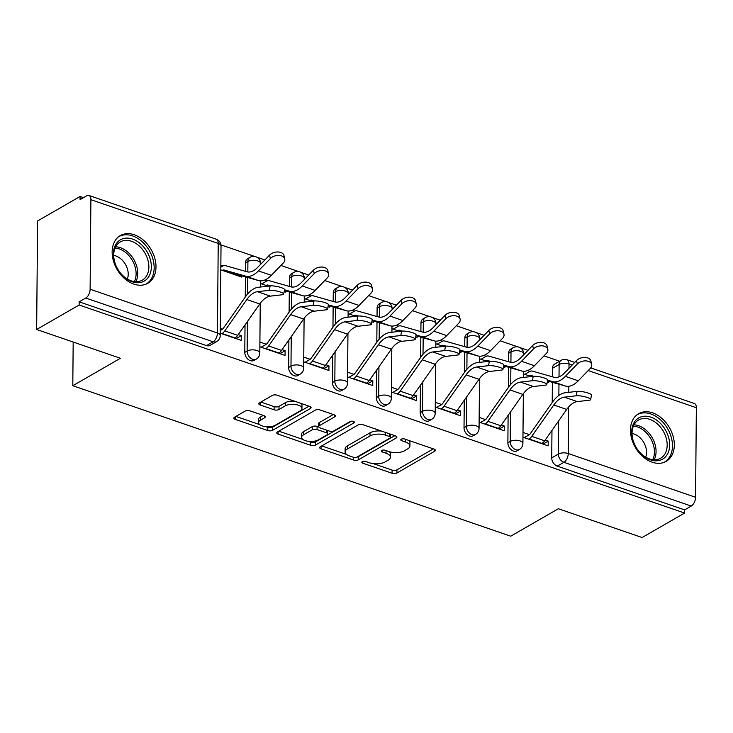 <?xml version="1.0" encoding="UTF-8"?>
<svg xmlns="http://www.w3.org/2000/svg" width="733" height="733" viewBox="0 0 733 733"><rect width="100%" height="100%" fill="white"/><g stroke="black" fill="none" stroke-linecap="round" stroke-linejoin="round"><path stroke-width="1.1" d="M362.294 461.671A2.428 1.072 -179.5 0 0 361.8 462.321A2.428 1.072 -179.5 0 0 362.762 463.183L392.073 473.252A3.463 1.539 -179.5 0 0 396.929 472.996L434.66 451.253A3.463 1.539 -179.5 0 0 435.365 450.337A3.463 1.539 -179.5 0 0 433.991 449.1L404.68 439.03A2.428 1.072 -179.5 0 0 401.281 439.214A2.428 1.072 -179.5 0 0 400.786 439.855A2.428 1.072 -179.5 0 0 401.739 440.716L405.541 442.026A11.087 4.911 -179.5 0 1 409.921 445.985A11.087 4.911 -179.5 0 1 407.658 448.917L404.515 450.731A11.087 4.911 -179.5 0 1 388.976 451.565L385.182 450.264A2.428 1.072 -179.5 0 0 381.783 450.438A2.428 1.072 -179.5 0 0 381.297 451.088A2.428 1.072 -179.5 0 0 382.25 451.949L386.044 453.251A11.087 4.911 -179.5 0 1 390.423 457.218A11.087 4.911 -179.5 0 1 388.169 460.15L385.027 461.964A11.087 4.911 -179.5 0 1 369.487 462.798L365.694 461.497A2.428 1.072 -179.5 0 0 362.294 461.671M652.178 462.211A27.533 19.718 60 0 0 666.141 461.387A27.533 19.718 60 0 0 673.105 436.3A27.533 19.718 60 0 0 652.608 412.844A27.533 19.718 60 0 0 638.645 413.669A27.533 19.718 60 0 0 631.681 438.755A27.533 19.718 60 0 0 652.178 462.211M133.855 284.111A27.533 19.718 60 0 0 147.819 283.286A27.533 19.718 60 0 0 154.782 258.208A27.533 19.718 60 0 0 134.286 234.752A27.533 19.718 60 0 0 120.322 235.577A27.533 19.718 60 0 0 113.358 260.655A27.533 19.718 60 0 0 133.855 284.111M249.999 410.846A3.463 1.539 -179.5 0 0 245.143 411.103L234.56 417.205A3.463 1.539 -179.5 0 0 233.854 418.122A3.463 1.539 -179.5 0 0 235.22 419.358L267.783 430.546A3.463 1.539 -179.5 0 0 272.639 430.289L310.361 408.547A3.463 1.539 -179.5 0 0 311.067 407.63A3.463 1.539 -179.5 0 0 309.702 406.394L277.138 395.206A3.463 1.539 -179.5 0 0 272.282 395.463L259.5 402.829A3.463 1.539 -179.5 0 0 258.795 403.755A3.463 1.539 -179.5 0 0 260.169 404.992L274.096 409.774A3.463 1.539 -179.5 0 0 278.952 409.518L285.293 405.862A9.272 4.105 -179.5 0 1 295.646 404.534A9.272 4.105 -179.5 0 1 301.941 408.483A9.272 4.105 -179.5 0 1 300.054 410.938L275.214 425.25A9.272 4.105 -179.5 0 1 264.86 426.579A9.272 4.105 -179.5 0 1 258.566 422.629A9.272 4.105 -179.5 0 1 260.453 420.174L264.595 417.792A3.463 1.539 -179.5 0 0 265.3 416.875A3.463 1.539 -179.5 0 0 263.935 415.638L249.999 410.846M684.595 513.045L642.108 537.536L558.344 508.748L510.727 536.19L72.796 385.714L120.414 358.272L36.65 329.493L79.137 305.01L684.595 513.045L684.622 509.884L691.246 506.063L563.915 462.312A7.064 5.058 -120 0 1 558.344 454.057L558.638 420.925M320.367 446.69A3.463 1.539 -179.5 0 0 319.661 447.606A3.463 1.539 -179.5 0 0 321.027 448.843L353.59 460.031A3.463 1.539 -179.5 0 0 358.437 459.774L396.168 438.032A3.463 1.539 -179.5 0 0 396.874 437.115A3.463 1.539 -179.5 0 0 395.499 435.878L362.945 424.691A3.463 1.539 -179.5 0 0 358.089 424.948L320.367 446.69M310.682 445.288L278.128 434.101A3.463 1.539 -179.5 0 1 276.762 432.864A3.463 1.539 -179.5 0 1 277.468 431.948L315.19 410.205A3.463 1.539 -179.5 0 1 320.046 409.949L333.973 414.731A3.463 1.539 -179.5 0 1 335.348 415.968A3.463 1.539 -179.5 0 1 334.642 416.894L319.341 425.708A3.463 1.539 -179.5 0 0 318.635 426.624A3.463 1.539 -179.5 0 0 320 427.861L329.245 431.041A3.463 1.539 -179.5 0 0 334.101 430.775L350.026 421.603A2.428 1.072 -179.5 0 1 352.738 421.255A2.428 1.072 -179.5 0 1 354.387 422.281A2.428 1.072 -179.5 0 1 353.892 422.923L315.538 445.032A3.463 1.539 -179.5 0 1 310.682 445.288L310.71 442.127L308.428 441.339M36.65 329.493L37.594 220.954L80.089 196.462L83.507 197.644M559.618 361.241L543.987 355.862M527.962 350.356L519.999 347.625M517.782 346.856L500.144 340.799M484.11 335.293L476.148 332.553M473.93 331.792L456.293 325.736M440.258 320.22L432.305 317.49M430.079 316.729L412.441 310.664M396.416 305.157L388.453 302.427M386.236 301.657L368.598 295.601M352.564 290.094L344.602 287.354M342.384 286.594L324.746 280.528M308.712 275.022L300.759 272.291M298.533 271.522L280.895 265.465M264.87 259.958L256.907 257.219M254.69 256.458L220.935 244.868M79.137 305.01L79.164 301.84L85.788 298.029A7.064 3.812 -71 0 0 90.113 289.242L90.892 199.688A7.064 3.812 -71 0 0 88.922 195.464A7.064 3.812 -71 0 0 86.677 195.812L80.062 199.633L80.089 196.462M684.622 509.884L557.291 466.133A7.064 5.058 -120 0 1 551.729 457.868L551.967 430.418M552.206 402.527L552.389 382.324M552.435 376.799L552.508 368.314L559.123 364.503A7.064 5.058 -120 0 1 561.221 360.315L554.606 364.127A7.064 5.058 60 0 0 552.508 368.314M590.725 367.893L694.371 403.507A7.064 3.812 109 0 1 696.35 407.722L695.571 497.276A7.064 3.812 109 0 1 691.246 506.063M479.116 422.126L504.313 430.784L504.359 426.038L499.182 429.025M503.415 366.995L504.872 367.499L504.881 366.225M435.265 407.062L460.471 415.721L460.507 410.975L455.33 413.953M459.573 351.932L461.02 352.426L461.03 351.153M391.413 391.99L416.619 400.649L416.656 395.902L411.488 398.889M415.721 336.868L417.169 337.363L417.178 336.09M347.561 376.927L372.767 385.585L372.813 380.839L367.636 383.826M371.869 321.796L373.326 322.3L373.335 321.017M303.719 361.855L328.925 370.522L328.961 365.776L323.784 368.754M328.017 306.733L329.474 307.228L329.484 305.954M259.867 346.791L285.073 355.45L285.11 350.704L279.933 353.691M284.175 291.661L285.623 292.165L285.632 290.891M220.257 333.185L241.221 340.387L241.267 335.641L236.09 338.619M220.807 269.891L241.771 277.092L241.789 275.819M237.767 274.683L236.64 275.333M244.785 352.399L247.131 351.043A7.064 5.058 -120 0 0 250.301 357.878A7.064 5.058 -120 0 0 256.275 359.097L253.93 360.453A7.064 5.058 60 0 1 247.956 359.225A7.064 5.058 60 0 1 244.785 352.399L245.024 324.948M245.262 297.057L245.445 276.863M245.491 271.338L245.564 262.845L247.91 261.489A7.064 5.058 -120 0 1 250.008 257.31L247.662 258.657A7.064 5.058 60 0 0 245.564 262.845M288.628 367.471L290.983 366.115A7.064 5.058 -120 0 0 294.153 372.941A7.064 5.058 -120 0 0 300.127 374.16L297.781 375.516A7.064 5.058 60 0 1 291.798 374.297A7.064 5.058 60 0 1 288.628 367.471L288.875 340.02M289.114 312.121L289.288 291.926M289.343 286.401L289.416 277.917L291.761 276.561A7.064 5.058 -120 0 1 293.86 272.374L291.505 273.73A7.064 5.058 60 0 0 289.416 277.917M332.48 382.534L334.825 381.178A7.064 5.058 -120 0 0 337.995 388.004A7.064 5.058 -120 0 0 343.979 389.232L341.624 390.579A7.064 5.058 60 0 1 335.65 389.36A7.064 5.058 60 0 1 332.48 382.534L332.718 355.084M332.965 327.193L333.139 306.99M333.185 301.465L333.258 292.98L335.613 291.624A7.064 5.058 -120 0 1 337.711 287.437L335.357 288.793A7.064 5.058 60 0 0 333.258 292.98M376.331 397.598L378.677 396.251A7.064 5.058 -120 0 0 381.847 403.077A7.064 5.058 -120 0 0 387.821 404.295L385.476 405.651A7.064 5.058 60 0 1 379.502 404.433A7.064 5.058 60 0 1 376.331 397.598L376.57 370.147M376.817 342.256L376.991 322.062M377.037 316.537L377.11 308.043L379.456 306.696A7.064 5.058 -120 0 1 381.554 302.509L379.208 303.865A7.064 5.058 60 0 0 377.11 308.043M420.183 412.67L422.529 411.314A7.064 5.058 -120 0 0 425.699 418.14A7.064 5.058 -120 0 0 431.673 419.358L429.327 420.715A7.064 5.058 60 0 1 423.344 419.496A7.064 5.058 60 0 1 420.183 412.67L420.421 385.219M420.66 357.328L420.834 337.125M420.889 331.6L420.962 323.116L423.308 321.76A7.064 5.058 -120 0 1 425.406 317.572L423.06 318.928A7.064 5.058 60 0 0 420.962 323.116M464.026 427.733L466.38 426.377A7.064 5.058 -120 0 0 469.541 433.212A7.064 5.058 -120 0 0 475.525 434.431L473.179 435.787A7.064 5.058 60 0 1 467.196 434.559A7.064 5.058 60 0 1 464.026 427.733L464.264 400.282M464.511 372.391L464.685 352.197M464.731 346.672L464.814 338.179L467.159 336.823A7.064 5.058 -120 0 1 469.257 332.645L466.903 333.991A7.064 5.058 60 0 0 464.814 338.179M507.877 442.805L510.223 441.449A7.064 5.058 -120 0 0 513.393 448.275A7.064 5.058 -120 0 0 519.376 449.494L517.022 450.85A7.064 5.058 60 0 1 511.048 449.631A7.064 5.058 60 0 1 507.877 442.805L508.116 415.354M508.363 387.455L508.537 367.26M508.583 361.736L508.656 353.251L511.011 351.895A7.064 5.058 -120 0 1 513.1 347.708L510.754 349.064A7.064 5.058 60 0 0 508.656 353.251M72.796 385.714L73.181 342.045M522.959 437.189L548.165 445.856L548.211 441.11L543.034 444.088M547.267 382.067L548.715 382.562L548.733 381.288M223.061 265.905L220.844 265.144M530.005 371.374L527.604 370.55M486.162 356.311L483.753 355.487M442.311 341.239L439.91 340.414M398.459 326.176L396.058 325.351M354.616 311.104L352.207 310.279M310.765 296.04L308.364 295.216M266.913 280.977L264.512 280.153M523.518 373.903L531.214 376.551M548.211 441.11L545.187 440.066M529.409 434.651L523.005 432.443M79.164 301.84L206.495 345.591A7.064 5.058 60 0 0 210.078 345.38L216.702 341.569A7.064 5.058 -120 0 1 213.12 341.78L85.788 298.029M504.359 426.038L501.335 425.003M485.558 419.578L479.153 417.379M479.666 358.84L487.363 361.479M460.507 410.975L457.493 409.939M441.706 404.515L435.301 402.316M435.814 343.768L443.52 346.416M416.656 395.902L413.641 394.867M397.854 389.443L391.459 387.244M391.963 328.705L399.668 331.353M372.813 380.839L369.789 379.804M354.012 374.38L347.607 372.181M348.12 313.632L355.817 316.28M328.961 365.776L325.938 364.732M310.16 359.317L303.755 357.108M304.268 298.569L311.965 301.217M285.11 350.704L282.095 349.668M266.308 344.244L259.913 342.045M260.417 283.506L268.122 286.145M241.267 335.641L238.243 334.605M222.466 329.181L220.294 328.43M390.423 457.218L390.451 454.048A11.087 4.911 -179.5 0 0 388.957 451.555M409.921 445.985L409.949 442.824A11.087 4.911 -179.5 0 0 408.446 440.322M373.399 463.668L392.1 470.091A3.463 1.539 -179.5 0 0 396.956 469.835L433.331 448.871M381.646 431.114A11.087 4.911 -179.5 0 0 370.028 432.818L347.387 445.856L347.36 449.027A11.087 4.911 -179.5 0 0 345.106 451.959A11.087 4.911 -179.5 0 0 349.485 455.926L353.489 457.3A2.428 1.072 -179.5 0 0 356.889 457.117A3.463 1.539 -179.5 0 0 358.474 456.604L394.84 435.649M321.723 445.911L346.608 454.46M390.515 434.165A2.428 1.072 -179.5 0 1 390.524 434.229L390.497 437.39A2.428 1.072 -179.5 0 1 390.002 438.032L356.889 457.117M390.497 437.39A2.428 1.072 -179.5 0 0 389.535 436.52L385.531 435.145A11.087 4.911 -179.5 0 0 370 435.979L347.36 449.027M347.387 445.856A11.087 4.911 -179.5 0 0 345.133 448.798L345.106 451.959M302.876 439.434L278.815 431.169M333.313 414.502L319.368 422.547A3.463 1.539 -179.5 0 0 318.663 423.463L318.635 426.624M351.4 421.218L315.566 441.862L315.538 445.032M303.462 434.852A9.272 4.105 -179.5 0 0 301.575 437.308A9.272 4.105 -179.5 0 0 307.869 441.257A9.272 4.105 -179.5 0 0 318.223 439.928L326.973 434.889A3.463 1.539 -179.5 0 0 327.678 433.973A3.463 1.539 -179.5 0 0 326.313 432.727L317.068 429.556A3.463 1.539 -179.5 0 0 312.212 429.813L303.462 434.852L303.489 431.691A9.272 4.105 -179.5 0 0 301.602 434.147L301.575 437.308M327.678 433.973L327.706 430.802A3.463 1.539 -179.5 0 0 327.633 430.482M303.489 431.691L312.24 426.652A3.463 1.539 -179.5 0 1 317.096 426.386L318.708 426.945M310.71 442.127A3.463 1.539 -179.5 0 0 315.566 441.862M258.566 422.629L258.593 419.468A9.272 4.105 -179.5 0 1 260.481 417.013L263.266 415.409M301.941 408.483L301.969 405.312A9.272 4.105 -179.5 0 0 300.887 403.361M294.693 401.235A9.272 4.105 -179.5 0 0 285.32 402.701L285.293 405.862M260.856 402.05L274.124 406.613A3.463 1.539 -179.5 0 0 278.98 406.348L285.32 402.701M265.841 426.707L267.811 427.385A3.463 1.539 -179.5 0 0 272.667 427.128L309.033 406.164M235.916 416.426L259.656 424.581M524.81 374.352L529.647 371.567A8.823 4.764 109 0 1 532.305 371.09L554.011 377.248A21.889 11.81 -71 0 0 564.566 372.914L576.514 360.563A8.118 5.158 -12.9 0 1 584.897 357.438A8.118 5.158 -12.9 0 1 590.89 360.966L591.687 364.42A8.118 5.158 167.1 0 0 585.694 360.893A8.118 5.158 167.1 0 0 577.302 364.017L565.354 376.368A26.47 14.284 109 0 1 552.59 381.609L547.633 380.207M547.487 380.94L565.519 386.053A26.47 14.284 109 0 0 578.282 380.812L590.239 368.461A8.118 5.158 167.1 0 0 591.687 364.42M533.78 376.276L530.884 375.452A4.233 2.281 -71 0 0 529.611 375.681L529.263 375.882M541.641 443.612L541.989 443.41A8.823 4.764 -71 0 0 544.665 440.808L566.701 409.445A21.889 11.81 109 0 1 577.283 401.602L589.14 400.236A8.118 1.704 -169 0 0 590.642 399.567A8.118 1.704 -169 0 0 585.282 396.855A8.118 1.704 -169 0 0 576.211 395.793L577.063 391.385A8.118 1.704 11 0 1 586.143 392.448A8.118 1.704 11 0 1 591.504 395.16L590.642 399.567M577.063 391.385L565.216 392.751A26.47 14.284 -71 0 0 552.407 402.243L530.38 433.606A4.233 2.281 109 0 1 529.089 434.852L524.26 437.638M528.713 439.168L529.052 438.966A8.823 4.764 -71 0 0 531.737 436.364L553.772 405.001A21.889 11.81 109 0 1 564.355 397.158L576.211 395.793M480.967 359.28L485.796 356.504A8.823 4.764 109 0 1 488.462 356.027L510.159 362.184A21.889 11.81 -71 0 0 520.714 357.851L532.662 345.49A8.118 5.158 -12.9 0 1 541.046 342.375A8.118 5.158 -12.9 0 1 547.047 345.903L547.835 349.357A8.118 5.158 167.1 0 0 541.843 345.82A8.118 5.158 167.1 0 0 533.459 348.945L521.511 361.296A26.47 14.284 109 0 1 508.739 366.546L503.782 365.135M503.635 365.868L521.667 370.99A26.47 14.284 109 0 0 534.439 365.74L546.387 353.388A8.118 5.158 167.1 0 0 547.835 349.357M489.928 361.204L487.042 360.389A4.233 2.281 -71 0 0 485.759 360.618L485.411 360.81M437.115 344.217L441.944 341.431A8.823 4.764 109 0 1 444.61 340.955L466.316 347.121A21.889 11.81 -71 0 0 476.862 342.778L488.819 330.427A8.118 5.158 -12.9 0 1 497.203 327.303A8.118 5.158 -12.9 0 1 503.195 330.84L503.983 334.285A8.118 5.158 167.1 0 0 497.991 330.757A8.118 5.158 167.1 0 0 489.607 333.881L477.659 346.233A26.47 14.284 109 0 1 464.887 351.483L459.93 350.072M459.793 350.805L477.824 355.917A26.47 14.284 109 0 0 490.588 350.676L502.536 338.325A8.118 5.158 167.1 0 0 503.983 334.285M446.085 346.141L443.19 345.316A4.233 2.281 -71 0 0 441.907 345.545L441.568 345.747M667.021 454.836A23.832 17.061 -120 0 1 641.036 453.754A23.832 17.061 -120 0 1 634.347 422.19A23.832 17.061 -120 0 1 660.332 423.271A23.832 17.061 -120 0 1 667.021 454.836M634.485 424.013A22.063 15.796 60 0 0 638.122 450.309A22.063 15.796 60 0 0 660.635 458.244A22.063 15.796 60 0 0 664.739 454.249A22.063 15.796 60 0 0 661.111 427.953A22.063 15.796 60 0 0 638.599 420.009A22.063 15.796 60 0 0 634.485 424.013M664.345 462.221L664.116 462.349A27.359 19.589 60 0 0 664.345 462.221A27.359 19.589 60 0 0 669.44 457.255A27.359 19.589 60 0 0 664.941 424.654A27.359 19.589 60 0 0 637.023 414.814A27.359 19.589 60 0 0 636.785 414.951M632.048 433.505A15.705 11.242 -120 0 1 643.776 442.494A15.705 11.242 -120 0 1 645.672 457.145M148.698 276.744A23.832 17.061 -120 0 1 122.713 275.654A23.832 17.061 -120 0 1 116.025 244.089A23.832 17.061 -120 0 1 142.01 245.179A23.832 17.061 -120 0 1 148.698 276.744M116.171 245.912A22.063 15.796 60 0 0 119.8 272.209A22.063 15.796 60 0 0 142.312 280.143A22.063 15.796 60 0 0 146.426 276.149A22.063 15.796 60 0 0 142.788 249.852A22.063 15.796 60 0 0 120.276 241.917A22.063 15.796 60 0 0 116.171 245.912M145.785 284.257A27.359 19.589 60 0 0 146.023 284.12A27.359 19.589 60 0 0 151.126 279.163A27.359 19.589 60 0 0 146.618 246.554A27.359 19.589 60 0 0 118.7 236.713A27.359 19.589 60 0 0 118.471 236.851L118.7 236.713M113.725 255.414A15.705 11.242 -120 0 1 125.453 264.402A15.705 11.242 -120 0 1 127.35 279.053M497.789 428.548L498.138 428.347A8.823 4.764 -71 0 0 500.822 425.736L522.849 394.372A21.889 11.81 109 0 1 533.432 386.529L545.288 385.164A8.118 1.704 -169 0 0 546.791 384.495A8.118 1.704 -169 0 0 541.43 381.792A8.118 1.704 -169 0 0 532.36 380.72L533.221 376.322A8.118 1.704 11 0 1 542.292 377.385A8.118 1.704 11 0 1 547.652 380.097L546.791 384.495M533.221 376.322L521.365 377.687A26.47 14.284 -71 0 0 508.565 387.171L486.529 418.534A4.233 2.281 109 0 1 485.246 419.789L480.408 422.575M484.861 424.105L485.209 423.903A8.823 4.764 -71 0 0 487.894 421.301L509.921 389.929A21.889 11.81 109 0 1 520.503 382.085L532.36 380.72M453.938 413.476L454.286 413.275A8.823 4.764 -71 0 0 456.971 410.672L478.997 379.309A21.889 11.81 109 0 1 489.589 371.466L501.436 370.101A8.118 1.704 -169 0 0 502.939 369.432A8.118 1.704 -169 0 0 497.579 366.72A8.118 1.704 -169 0 0 488.508 365.657L489.369 361.25A8.118 1.704 11 0 1 498.44 362.322A8.118 1.704 11 0 1 503.8 365.025L502.939 369.432M489.369 361.25L477.513 362.615A26.47 14.284 -71 0 0 464.713 372.107L442.677 403.471A4.233 2.281 109 0 1 441.394 404.726L436.566 407.502M441.009 409.032L441.358 408.84A8.823 4.764 -71 0 0 444.042 406.229L466.069 374.865A21.889 11.81 109 0 1 476.652 367.022L488.508 365.657M393.264 329.154L398.092 326.368A8.823 4.764 109 0 1 400.759 325.892L422.465 332.049A21.889 11.81 -71 0 0 433.02 327.715L444.968 315.364A8.118 5.158 -12.9 0 1 453.351 312.24A8.118 5.158 -12.9 0 1 459.344 315.767L460.141 319.221A8.118 5.158 167.1 0 0 454.139 315.694A8.118 5.158 167.1 0 0 445.756 318.809L433.808 331.169A26.47 14.284 109 0 1 421.044 336.41L416.078 335.008M415.941 335.732L433.973 340.854A26.47 14.284 109 0 0 446.736 335.604L458.684 323.253A8.118 5.158 167.1 0 0 460.141 319.221M402.234 331.069L399.338 330.253A4.233 2.281 -71 0 0 398.056 330.482L397.717 330.675M349.412 314.081L354.25 311.296A8.823 4.764 109 0 1 356.916 310.819L378.613 316.986A21.889 11.81 -71 0 0 389.168 312.643L401.116 300.292A8.118 5.158 -12.9 0 1 409.5 297.167A8.118 5.158 -12.9 0 1 415.501 300.704L416.289 304.158A8.118 5.158 167.1 0 0 410.297 300.622A8.118 5.158 167.1 0 0 401.913 303.746L389.956 316.097A26.47 14.284 109 0 1 377.193 321.347L372.236 319.936M372.089 320.669L390.121 325.791A26.47 14.284 109 0 0 402.893 320.541L414.841 308.19A8.118 5.158 167.1 0 0 416.289 304.158M358.382 316.005L355.487 315.181A4.233 2.281 -71 0 0 354.213 315.41L353.865 315.611M305.569 299.018L310.398 296.233A8.823 4.764 109 0 1 313.064 295.756L334.761 301.914A21.889 11.81 -71 0 0 345.316 297.58L357.273 285.229A8.118 5.158 -12.9 0 1 365.657 282.104A8.118 5.158 -12.9 0 1 371.649 285.632L372.437 289.086A8.118 5.158 167.1 0 0 366.445 285.558A8.118 5.158 167.1 0 0 358.061 288.683L346.113 301.034A26.47 14.284 109 0 1 333.341 306.275L328.384 304.873M328.237 305.606L346.269 310.719A26.47 14.284 109 0 0 359.042 305.478L370.99 293.127A8.118 5.158 167.1 0 0 372.437 289.086M314.53 300.942L311.644 300.118A4.233 2.281 -71 0 0 310.361 300.347L310.013 300.548M410.095 398.413L410.434 398.211A8.823 4.764 -71 0 0 413.119 395.609L435.155 364.246A21.889 11.81 109 0 1 445.737 356.394L457.594 355.029A8.118 1.704 -169 0 0 459.096 354.369A8.118 1.704 -169 0 0 453.736 351.657A8.118 1.704 -169 0 0 444.656 350.585L445.517 346.187A8.118 1.704 11 0 1 454.597 347.25A8.118 1.704 11 0 1 459.957 349.962L459.096 354.369M445.517 346.187L433.661 347.552A26.47 14.284 -71 0 0 420.861 357.044L398.834 388.408A4.233 2.281 109 0 1 397.543 389.654L392.714 392.439M397.167 393.969L397.506 393.768A8.823 4.764 -71 0 0 400.191 391.165L422.217 359.802A21.889 11.81 109 0 1 432.809 351.959L444.656 350.585M366.243 383.341L366.592 383.148A8.823 4.764 -71 0 0 369.276 380.537L391.303 349.174A21.889 11.81 109 0 1 401.886 341.331L413.742 339.965A8.118 1.704 -169 0 0 415.245 339.297A8.118 1.704 -169 0 0 409.884 336.584A8.118 1.704 -169 0 0 400.814 335.522L401.675 331.114A8.118 1.704 11 0 1 410.746 332.186A8.118 1.704 11 0 1 416.106 334.899L415.245 339.297M401.675 331.114L389.819 332.489A26.47 14.284 -71 0 0 377.009 341.972L354.983 373.335A4.233 2.281 109 0 1 353.691 374.59L348.862 377.376M353.315 378.897L353.654 378.704A8.823 4.764 -71 0 0 356.339 376.093L378.375 344.73A21.889 11.81 109 0 1 388.957 336.887L400.814 335.522M322.392 368.278L322.74 368.076A8.823 4.764 -71 0 0 325.425 365.474L347.451 334.111A21.889 11.81 109 0 1 358.034 326.267L369.89 324.902A8.118 1.704 -169 0 0 371.393 324.233A8.118 1.704 -169 0 0 366.033 321.521A8.118 1.704 -169 0 0 356.962 320.458L357.823 316.051A8.118 1.704 11 0 1 366.894 317.114A8.118 1.704 11 0 1 372.254 319.826L371.393 324.233M357.823 316.051L345.967 317.416A26.47 14.284 -71 0 0 333.167 326.909L311.131 358.272A4.233 2.281 109 0 1 309.848 359.518L305.01 362.304M309.463 363.834L309.812 363.632A8.823 4.764 -71 0 0 312.496 361.03L334.523 329.667A21.889 11.81 109 0 1 345.106 321.824L356.962 320.458M261.718 283.946L266.546 281.17A8.823 4.764 109 0 1 269.213 280.693L290.919 286.85A21.889 11.81 -71 0 0 301.474 282.517L313.422 270.156A8.118 5.158 -12.9 0 1 321.805 267.041A8.118 5.158 -12.9 0 1 327.798 270.569L328.586 274.023A8.118 5.158 167.1 0 0 322.593 270.486A8.118 5.158 167.1 0 0 314.21 273.611L302.262 285.962A26.47 14.284 109 0 1 289.498 291.212L284.532 289.801M284.395 290.534L302.427 295.656A26.47 14.284 109 0 0 315.19 290.405L327.138 278.054A8.118 5.158 167.1 0 0 328.586 274.023M270.688 285.87L267.792 285.055A4.233 2.281 -71 0 0 266.51 285.284L266.171 285.476M278.549 353.214L278.888 353.013A8.823 4.764 -71 0 0 281.573 350.401L303.609 319.038A21.889 11.81 109 0 1 314.191 311.195L326.038 309.83A8.118 1.704 -169 0 0 327.55 309.161A8.118 1.704 -169 0 0 322.19 306.458A8.118 1.704 -169 0 0 313.11 305.386L313.971 300.988A8.118 1.704 11 0 1 323.042 302.051A8.118 1.704 11 0 1 328.402 304.763L327.55 309.161M313.971 300.988L302.115 302.353A26.47 14.284 -71 0 0 289.315 311.837L267.288 343.2A4.233 2.281 109 0 1 265.997 344.455L261.168 347.24M265.612 348.771L265.96 348.569A8.823 4.764 -71 0 0 268.644 345.967L290.671 314.594A21.889 11.81 109 0 1 301.263 306.751L313.11 305.386M220.825 267.179L222.704 266.097A8.823 4.764 109 0 1 225.361 265.621L247.067 271.787A21.889 11.81 -71 0 0 257.622 267.444L269.57 255.093A8.118 5.158 -12.9 0 1 277.954 251.969A8.118 5.158 -12.9 0 1 283.946 255.505L284.743 258.951A8.118 5.158 167.1 0 0 278.742 255.423A8.118 5.158 167.1 0 0 270.358 258.547L258.41 270.898A26.47 14.284 109 0 1 245.647 276.149L223.941 269.982A4.233 2.281 -71 0 0 222.667 270.211L222.319 270.413M235.247 274.857L235.595 274.655A4.233 2.281 -71 0 1 236.869 274.426L258.575 280.583A26.47 14.284 109 0 0 271.338 275.342L283.295 262.991A8.118 5.158 167.1 0 0 284.743 258.951M234.697 338.142L235.036 337.94A8.823 4.764 -71 0 0 237.721 335.338L259.757 303.975A21.889 11.81 109 0 1 270.34 296.132L282.196 294.767A8.118 1.704 -169 0 0 283.698 294.098A8.118 1.704 -169 0 0 278.338 291.386A8.118 1.704 -169 0 0 269.268 290.323L270.12 285.916A8.118 1.704 11 0 1 279.2 286.988A8.118 1.704 11 0 1 284.56 289.691L283.698 294.098M270.12 285.916L258.273 287.281A26.47 14.284 -71 0 0 245.463 296.773L223.437 328.137A4.233 2.281 109 0 1 222.145 329.392L220.276 330.464M221.769 333.698L222.108 333.506A8.823 4.764 -71 0 0 224.793 330.895L246.829 299.531A21.889 11.81 109 0 1 257.411 291.688L269.268 290.323M362.771 461.469L362.762 463.183M401.757 439.003L401.739 440.716M382.269 450.236L382.25 451.949M90.113 289.242L217.444 332.993L218.223 243.438L90.892 199.688M551.729 457.868L558.344 454.057A7.064 3.124 -179.5 0 1 568.24 453.525L695.571 497.276M558.858 395.463L558.958 384.193M559.022 376.844L559.123 364.503A7.064 3.124 -179.5 0 1 569.019 363.971L568.982 368.351M568.826 386.291L568.771 392.338M568.643 406.962L568.24 453.525A7.064 3.812 109 0 1 563.915 462.312L557.291 466.133M696.35 407.722L588.196 370.559M572.171 365.052L569.019 363.971A7.064 3.812 -71 0 0 567.04 359.756A7.064 7.064 0 0 0 561.221 360.315M256.275 359.097A7.064 7.064 0 0 0 259.812 353.04A7.064 3.124 0.5 0 0 257.026 350.521A7.064 3.124 0.5 0 0 247.131 351.043L247.387 321.585M247.626 293.997L247.772 277.523M247.818 271.952L247.91 261.489A7.064 3.124 0.5 0 1 257.805 260.966A7.064 3.124 -179.5 0 1 260.591 263.486A7.064 7.064 0 0 0 250.008 257.31M300.127 374.16A7.064 7.064 0 0 0 303.664 368.103A7.064 3.124 0.5 0 0 300.869 365.584A7.064 3.124 0.5 0 0 290.983 366.115L291.239 336.649M291.477 309.06L291.624 292.586M291.67 287.015L291.761 276.561A7.064 3.124 0.5 0 1 301.657 276.029A7.064 3.124 -179.5 0 1 304.442 278.549A7.064 7.064 0 0 0 293.86 272.374M343.979 389.232A7.064 7.064 0 0 0 347.506 383.176A7.064 3.124 0.5 0 0 344.721 380.647A7.064 3.124 0.5 0 0 334.825 381.178L335.082 351.712M335.329 324.123L335.467 307.658M335.522 302.078L335.613 291.624A7.064 3.124 0.5 0 1 345.5 291.093A7.064 3.124 -179.5 0 1 348.294 293.621A7.064 7.064 0 0 0 337.711 287.437M387.821 404.295A7.064 7.064 0 0 0 391.358 398.239A7.064 3.124 0.5 0 0 388.572 395.719A7.064 3.124 0.5 0 0 378.677 396.251L378.934 366.784M379.172 339.196L379.318 322.722M379.364 317.151L379.456 306.696A7.064 3.124 0.5 0 1 389.351 306.165A7.064 3.124 -179.5 0 1 392.137 308.685A7.064 7.064 0 0 0 381.554 302.509M431.673 419.358A7.064 7.064 0 0 0 435.21 413.311A7.064 3.124 0.5 0 0 432.415 410.782A7.064 3.124 0.5 0 0 422.529 411.314L422.785 381.847M423.023 354.259L423.17 337.785M423.216 332.214L423.308 321.76A7.064 3.124 0.5 0 1 433.203 321.228A7.064 3.124 -179.5 0 1 435.988 323.757A7.064 7.064 0 0 0 425.406 317.572M475.525 434.431A7.064 7.064 0 0 0 479.061 428.374A7.064 3.124 0.5 0 0 476.267 425.855A7.064 3.124 0.5 0 0 466.38 426.377L466.637 396.919M466.875 369.331L467.022 352.857M467.068 347.286L467.159 336.823A7.064 3.124 0.5 0 1 477.055 336.3A7.064 3.124 -179.5 0 1 479.84 338.82A7.064 7.064 0 0 0 469.257 332.645M519.376 449.494A7.064 7.064 0 0 0 522.904 443.438A7.064 3.124 0.5 0 0 520.118 440.918A7.064 3.124 0.5 0 0 510.223 441.449L510.48 411.983M510.727 384.394L510.864 367.92M510.919 362.349L511.011 351.895A7.064 3.124 0.5 0 1 520.897 351.364A7.064 3.124 -179.5 0 1 523.692 353.883A7.064 7.064 0 0 0 513.1 347.708M206.495 345.591L213.12 341.78A7.064 3.812 109 0 0 217.444 332.993A7.064 3.124 0.5 0 1 220.23 335.512L221.018 245.958A7.064 7.064 0 0 0 216.253 239.224L88.922 195.464M216.253 239.224A7.064 3.812 -71 0 1 218.223 243.438A7.064 3.124 0.5 0 1 221.018 245.958M386.071 450.566L386.044 453.251M405.56 439.333L405.541 442.026M434.669 449.411L434.66 451.253M396.956 469.835L396.929 472.996M392.1 470.091L392.073 473.252M396.186 436.181L396.168 438.032M358.474 456.604L358.437 459.774M353.608 457.337L353.59 460.031M321.054 446.296L321.027 448.843M389.562 433.835L389.535 436.52M385.558 432.461L385.531 435.145M370.028 432.818L370 435.979M278.146 431.554L278.128 434.101M334.66 415.043L334.642 416.894M319.368 422.547L319.341 425.708M353.902 421.631L353.892 422.923M326.332 430.042L326.313 432.727M317.096 426.386L317.068 429.556M312.24 426.652L312.212 429.813M264.613 415.941L264.595 417.792M260.481 417.013L260.453 420.174M278.98 406.348L278.952 409.518M274.124 406.613L274.096 409.774M260.188 402.435L260.169 404.992M310.38 406.696L310.361 408.547M272.667 427.128L272.639 430.289M267.811 427.385L267.783 430.546M235.247 416.811L235.22 419.358M577.302 364.017L576.514 360.563M531.901 376.469L529.611 375.681M533.367 376.304L530.884 375.452M578.282 380.812L565.354 376.368M565.519 386.053L552.59 381.609M529.052 438.966L541.989 443.41M531.737 436.364L544.665 440.808M553.772 405.001L566.701 409.445M564.355 397.158L577.283 401.602M533.459 348.945L532.662 345.49M488.059 361.406L485.759 360.618M489.516 361.241L487.042 360.389M534.439 365.74L521.511 361.296M521.667 370.99L508.739 366.546M489.607 333.881L488.819 330.427M444.207 346.333L441.907 345.545M445.664 346.168L443.19 345.316M490.588 350.676L477.659 346.233M477.824 355.917L464.887 351.483M633.99 424.865A22.063 15.796 -120 0 1 652.178 437.656A22.063 15.796 -120 0 1 654.12 459.802M652.682 459.683A21.339 15.274 60 0 0 650.675 438.517A21.339 15.274 60 0 0 633.376 426.166M115.667 246.774A22.063 15.796 -120 0 1 133.855 259.555A22.063 15.796 -120 0 1 135.797 281.701M134.368 281.582A21.339 15.274 60 0 0 132.352 260.426A21.339 15.274 60 0 0 115.054 248.075M485.209 423.903L498.138 428.347M487.894 421.301L500.822 425.736M509.921 389.929L522.849 394.372M520.503 382.085L533.432 386.529M441.358 408.84L454.286 413.275M444.042 406.229L456.971 410.672M466.069 374.865L478.997 379.309M476.652 367.022L489.589 371.466M445.756 318.809L444.968 315.364M400.355 331.27L398.056 330.482M401.821 331.105L399.338 330.253M446.736 335.604L433.808 331.169M433.973 340.854L421.044 336.41M401.913 303.746L401.116 300.292M356.513 316.207L354.213 315.41M357.97 316.033L355.487 315.181M402.893 320.541L389.956 316.097M390.121 325.791L377.193 321.347M358.061 288.683L357.273 285.229M312.661 301.135L310.361 300.347M314.118 300.97L311.644 300.118M359.042 305.478L346.113 301.034M346.269 310.719L333.341 306.275M397.506 393.768L410.434 398.211M400.191 391.165L413.119 395.609M422.217 359.802L435.155 364.246M432.809 351.959L445.737 356.394M353.654 378.704L366.592 383.148M356.339 376.093L369.276 380.537M378.375 344.73L391.303 349.174M388.957 336.887L401.886 341.331M309.812 363.632L322.74 368.076M312.496 361.03L325.425 365.474M334.523 329.667L347.451 334.111M345.106 321.824L358.034 326.267M314.21 273.611L313.422 270.156M268.809 286.072L266.51 285.284M270.275 285.907L267.792 285.055M315.19 290.405L302.262 285.962M302.427 295.656L289.498 291.212M265.96 348.569L278.888 353.013M268.644 345.967L281.573 350.401M290.671 314.594L303.609 319.038M301.263 306.751L314.191 311.195M270.358 258.547L269.57 255.093M235.595 274.655L222.667 270.211M236.869 274.426L223.941 269.982M271.338 275.342L258.41 270.898M258.575 280.583L245.647 276.149M222.108 333.506L235.036 337.94M224.793 330.895L237.721 335.338M246.829 299.531L259.757 303.975M257.411 291.688L270.34 296.132M523.692 353.883L523.683 354.781M523.536 371.283L523.481 377.44M523.344 393.694L522.904 443.438M479.84 338.82L479.831 339.718M479.684 356.22L479.629 362.377M479.492 378.631L479.061 428.374M435.988 323.757L435.979 324.646M435.842 341.147L435.787 347.305M435.64 363.559L435.21 413.311M392.137 308.685L392.137 309.583M391.99 326.084L391.935 332.241M391.798 348.496L391.358 398.239M348.294 293.621L348.285 294.51M348.138 311.012L348.083 317.169M347.946 333.433L347.506 383.176M304.442 278.549L304.433 279.447M304.287 295.949L304.241 302.106M304.094 318.36L303.664 368.103M260.591 263.486L260.582 264.384M260.444 280.886L260.389 287.043M260.242 303.297L259.812 353.04M216.702 341.569A7.064 7.064 0 0 0 220.23 335.512M574.736 362.395L567.04 359.756"/></g></svg>
